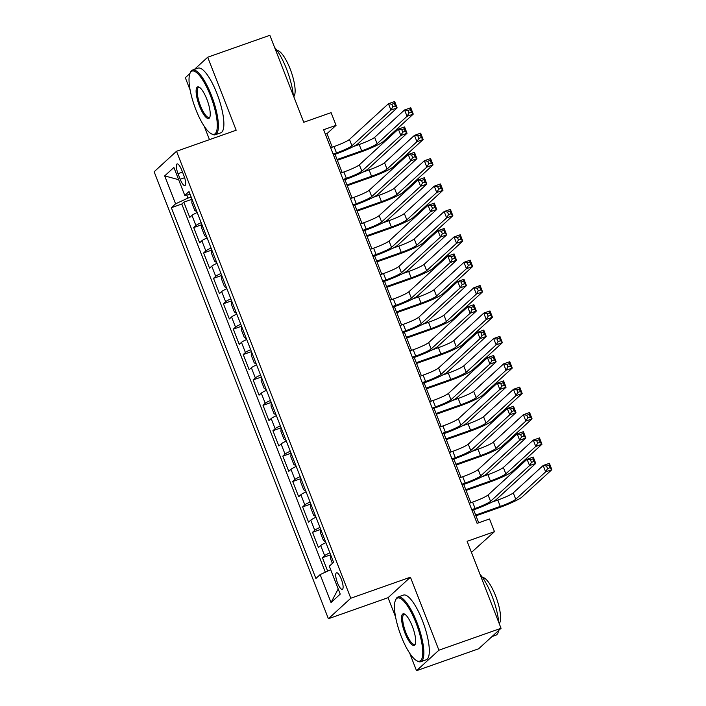 <?xml version="1.0" encoding="UTF-8"?>
<svg xmlns="http://www.w3.org/2000/svg" width="706" height="706" viewBox="0 0 706 706"><rect width="100%" height="100%" fill="white"/><g stroke="black" fill="none" stroke-linecap="round" stroke-linejoin="round"><path stroke-width="1.06" d="M341.351 579.299A8.781 2.436 -109.4 0 0 336.488 572.795A8.781 2.436 -109.4 0 0 337.477 582.847A8.781 2.436 -109.4 0 0 342.331 589.351A8.781 2.436 -109.4 0 0 341.351 579.299M471.449 552.383L494.474 531.662L489.523 518.963L477.097 523.349L323.63 129.719L336.056 125.333L331.105 112.633L303.765 122.279L269.851 35.3L207.705 57.221L194.397 69.409M409.718 653.253L416.522 670.7L478.659 648.779L501.048 628.287L438.903 650.2L410.433 577.19L350.785 598.229L328.396 618.73L388.053 597.691L395.572 616.965M350.785 598.229L176.518 151.269L154.137 171.77L328.396 618.73M189.923 73.503L185.325 77.713L190.117 90.015M204.263 126.295L209.47 139.647M416.522 670.7L438.903 650.2M197.195 212.506A10.969 1.235 158.7 0 0 191.961 215.383L189.755 217.404L183.816 202.163L192.023 199.268L191.811 202.807L194.785 210.423L196.921 211.818M201.148 222.664A10.969 1.235 158.7 0 0 195.924 225.541L193.709 227.561L201.925 224.667M193.709 227.561L199.657 242.793L201.863 240.772A10.969 1.235 158.7 0 1 207.096 237.904M216.998 263.303A10.969 1.235 158.7 0 0 211.765 266.171L209.558 268.192L203.61 252.96L211.826 250.056L211.615 253.595L214.58 261.22L216.724 262.614M226.891 288.692A10.969 1.235 158.7 0 0 221.666 291.569L219.46 293.59L213.512 278.349L221.728 275.455M236.792 314.091A10.969 1.235 158.7 0 0 231.568 316.959L229.362 318.98L223.414 303.748L231.63 300.853L231.418 304.392L234.383 312.008L236.528 313.402M246.694 339.489A10.969 1.235 158.7 0 0 241.47 342.357L239.255 344.378L233.315 329.146L241.531 326.243M256.596 364.878A10.969 1.235 158.7 0 0 251.371 367.755L249.156 369.776L243.217 354.536L251.433 351.641L251.221 355.18L254.186 362.796L256.331 364.19M266.497 390.277A10.969 1.235 158.7 0 0 261.273 393.145L259.058 395.166L253.119 379.934L261.335 377.039M276.399 415.675A10.969 1.235 158.7 0 0 271.175 418.543L268.96 420.564L263.02 405.332L271.236 402.429L271.025 405.968L273.99 413.592L276.134 414.987M286.301 441.065A10.969 1.235 158.7 0 0 281.076 443.942L278.861 445.963L272.922 430.722L281.138 427.827L280.926 431.366L283.891 438.982L286.036 440.376M296.202 466.463A10.969 1.235 158.7 0 0 290.969 469.331L288.763 471.352L282.824 456.12L291.04 453.226L290.828 456.764L293.793 464.38L295.938 465.775M306.104 491.861A10.969 1.235 158.7 0 0 300.871 494.729L298.664 496.75L292.725 481.518L300.941 478.615L300.721 482.154L303.695 489.779L305.839 491.173M316.006 517.251A10.969 1.235 158.7 0 0 310.772 520.128L308.566 522.149L302.627 506.908L310.843 504.013L310.622 507.552L313.596 515.168L315.741 516.563M325.907 542.649A10.969 1.235 158.7 0 0 320.674 545.517L318.468 547.547L312.529 532.306L320.745 529.412L320.524 532.951L323.498 540.567L325.642 541.961M178.027 173.667L180.206 179.253A8.507 2.356 -109.4 0 0 184.91 185.563A8.507 2.356 -109.4 0 0 183.957 175.82L181.777 170.234A8.507 2.356 -109.4 0 0 177.074 163.933A8.507 2.356 -109.4 0 0 178.027 173.667L182.501 172.096M186.755 195.068L187.946 198.104L175.582 203.822L171.346 207.705L315.9 578.479L320.136 574.596L331.026 602.536L340.23 594.117L329.331 566.177L333.567 562.303L189.014 191.529L184.778 195.403L190.161 194.477M175.582 203.822L164.692 175.891L173.888 167.472L184.778 195.403M183.816 202.163L181.786 204.016L325.334 572.195M329.87 552.807A10.969 1.235 -21.3 0 0 324.636 555.675L322.43 557.705L327.663 571.119M312.529 532.306L314.735 530.285A10.969 1.235 -21.3 0 1 319.968 527.408M302.627 506.908L304.833 504.887A10.969 1.235 -21.3 0 1 310.066 502.019M292.725 481.518L294.931 479.489A10.969 1.235 -21.3 0 1 300.165 476.621M282.824 456.12L285.03 454.099A10.969 1.235 -21.3 0 1 290.263 451.222M272.922 430.722L275.128 428.701A10.969 1.235 -21.3 0 1 280.361 425.833M263.02 405.332L265.227 403.302A10.969 1.235 -21.3 0 1 270.46 400.434M253.119 379.934L255.325 377.913A10.969 1.235 -21.3 0 1 260.558 375.036M243.217 354.536L245.423 352.515A10.969 1.235 -21.3 0 1 250.656 349.646M233.315 329.146L235.53 327.116A10.969 1.235 -21.3 0 1 240.755 324.248M223.414 303.748L225.629 301.727A10.969 1.235 -21.3 0 1 230.853 298.85M213.512 278.349L215.727 276.328A10.969 1.235 -21.3 0 1 220.952 273.46M203.61 252.96L205.825 250.93A10.969 1.235 -21.3 0 1 211.05 248.062M191.132 196.974L187.946 198.104M494.474 531.662L467.134 541.308L501.048 628.287M176.518 151.269L236.175 130.231L207.705 57.221M332.261 147.192L326.984 133.646L336.056 125.333M478.694 522.784L473.647 509.829M470.884 502.734L463.745 484.431M460.983 477.335L453.843 459.041M451.081 451.937L443.942 433.643M441.179 426.548L434.04 408.245M431.278 401.149L424.138 382.855M421.376 375.751L414.237 357.457M411.474 350.361L404.335 332.058M401.573 324.963L394.442 306.669M391.671 299.565L384.541 281.27M381.769 274.175L374.639 255.872M371.868 248.777L364.737 230.474M361.966 223.378L354.836 205.084M352.065 197.989L344.934 179.686M342.163 172.591L335.032 154.287M325.378 134.211L326.984 133.646M181.786 204.016L171.346 207.705M322.43 557.705L330.646 554.801L330.426 558.34L332.394 563.379M320.136 574.596L330.708 569.707M178.644 179.686L164.692 175.891M331.026 602.536L338.218 588.954M410.433 577.19L388.053 597.691M333.135 154.111L336.48 152.928A13.714 1.544 158.7 0 0 351.932 145.771L390.921 110.074L388.45 103.72L394.663 101.532L397.134 107.877L358.145 143.583A20.571 2.312 -21.3 0 1 334.971 154.314L333.426 154.861M330.664 147.757L334 146.583A13.714 1.544 158.7 0 0 349.461 139.426L388.45 103.72L391.839 104.25L392.836 106.791L395.316 105.909L394.327 103.376L391.839 104.25M395.316 105.909L397.134 107.877L390.921 110.074L392.836 106.791M394.327 103.376L394.663 101.532M337.071 159.53L361.666 150.855A13.714 1.544 158.7 0 0 377.119 143.706L407.035 116.314L404.556 109.959L410.777 107.771L413.248 114.116L383.332 141.509A20.571 2.312 -21.3 0 1 360.148 152.24L337.362 160.28M353.282 146.592L359.186 144.509A13.714 1.544 158.7 0 0 374.639 137.352L404.556 109.959L407.953 110.489L408.942 113.031L411.43 112.148L410.442 109.606L407.953 110.489M411.43 112.148L413.248 114.116L407.035 116.314L408.942 113.031M410.442 109.606L410.777 107.771M210.556 95.919A33.464 9.275 -109.4 0 0 189.993 73.345A33.464 9.275 -109.4 0 0 195.791 109.43A33.464 9.275 -109.4 0 0 211.315 133.787A33.464 9.275 -109.4 0 0 210.556 95.919M189.993 73.345L190.417 72.356A34.285 9.505 70.6 0 1 192.517 70.07A34.285 9.505 70.6 0 1 211.482 95.486A34.285 9.505 70.6 0 1 215.321 134.749A34.285 9.505 70.6 0 1 212.259 134.281L211.315 133.787M206.867 99.29A16.732 4.633 70.6 0 1 209.761 117.337A16.732 4.633 70.6 0 1 199.48 106.05A16.732 4.633 70.6 0 1 199.101 87.12A16.732 4.633 70.6 0 1 206.867 99.29M199.595 87.429A15.911 4.412 -109.4 0 0 198.624 87.403A15.911 4.412 -109.4 0 0 200.407 105.626A15.911 4.412 -109.4 0 0 209.214 117.417A15.911 4.412 -109.4 0 0 209.956 116.79M274.555 47.381A34.285 9.505 70.6 0 1 286.548 69.011A34.285 9.505 70.6 0 1 293.299 95.434M277.043 50.523A24.692 6.839 70.6 0 1 290.148 68.932A24.692 6.839 70.6 0 1 293.758 96.625M192.517 70.07L197.98 68.147A34.285 9.505 70.6 0 1 216.954 93.554A34.285 9.505 70.6 0 1 220.793 132.816L215.321 134.749M416.002 622.868A33.464 9.275 -109.4 0 0 395.439 600.294A33.464 9.275 -109.4 0 0 401.246 636.388A33.464 9.275 -109.4 0 0 416.761 660.737A33.464 9.275 -109.4 0 0 416.002 622.868M395.439 600.294L395.863 599.315A34.285 9.505 70.6 0 1 397.963 597.029A34.285 9.505 70.6 0 1 416.937 622.445A34.285 9.505 70.6 0 1 420.776 661.698A34.285 9.505 70.6 0 1 417.705 661.24L416.761 660.737M412.313 626.248A16.732 4.633 70.6 0 1 415.216 644.296A16.732 4.633 70.6 0 1 404.935 633.008A16.732 4.633 70.6 0 1 404.556 614.07A16.732 4.633 70.6 0 1 412.313 626.248M405.05 614.379A15.911 4.412 -109.4 0 0 404.079 614.361A15.911 4.412 -109.4 0 0 405.862 632.576A15.911 4.412 -109.4 0 0 414.66 644.366A15.911 4.412 -109.4 0 0 415.41 643.748M480.009 574.331A34.285 9.505 70.6 0 1 492.003 595.961A34.285 9.505 70.6 0 1 498.745 622.392M482.489 577.482A24.692 6.839 70.6 0 1 495.603 595.882A24.692 6.839 70.6 0 1 499.213 623.583M397.963 597.029L403.435 595.096A34.285 9.505 70.6 0 1 422.4 620.512A34.285 9.505 70.6 0 1 426.248 659.775L420.776 661.698M498.63 630.493A34.285 9.505 70.6 0 1 495.841 635.223L491.976 636.591M343.037 179.5L346.381 178.327A13.714 1.544 158.7 0 0 361.834 171.17L400.823 135.464L398.352 129.119L404.564 126.93L407.035 133.275L368.047 168.981A20.571 2.312 -21.3 0 1 344.872 179.712L343.328 180.251M340.566 173.155L343.901 171.973A13.714 1.544 158.7 0 0 359.354 164.825L398.352 129.119L401.74 129.648L402.738 132.181L405.218 131.307L404.229 128.766L401.74 129.648M405.218 131.307L407.035 133.275L400.823 135.464L402.738 132.181M404.229 128.766L404.564 126.93M352.938 204.899L356.283 203.716A13.714 1.544 158.7 0 0 371.735 196.568L410.724 160.862L408.253 154.517L414.466 152.319L416.937 158.673L377.948 194.371A20.571 2.312 -21.3 0 1 354.765 205.102L353.229 205.649M350.467 198.554L353.803 197.371A13.714 1.544 158.7 0 0 369.256 190.214L408.253 154.517L411.642 155.038L412.631 157.579L415.119 156.706L414.131 154.164L411.642 155.038M415.119 156.706L416.937 158.673L410.724 160.862L412.631 157.579M414.131 154.164L414.466 152.319M362.84 230.297L366.185 229.115A13.714 1.544 158.7 0 0 381.637 221.958L420.626 186.26L418.155 179.906L424.368 177.718L426.839 184.063L387.85 219.769A20.571 2.312 -21.3 0 1 364.667 230.5L363.131 231.047M360.369 223.943L363.705 222.769A13.714 1.544 158.7 0 0 379.157 215.612L418.155 179.906L421.544 180.436L422.532 182.978L425.021 182.095L424.032 179.562L421.544 180.436M425.021 182.095L426.839 184.063L420.626 186.26L422.532 182.978M424.032 179.562L424.368 177.718M372.742 255.687L376.086 254.513A13.714 1.544 158.7 0 0 391.539 247.356L430.528 211.65L428.057 205.305L434.269 203.116L436.74 209.461L397.752 245.167A20.571 2.312 -21.3 0 1 374.568 255.899L373.033 256.437M370.262 249.342L373.606 248.159A13.714 1.544 158.7 0 0 389.059 241.011L428.057 205.305L431.445 205.834L432.434 208.367L434.922 207.493L433.934 204.952L431.445 205.834M434.922 207.493L436.74 209.461L430.528 211.65L432.434 208.367M433.934 204.952L434.269 203.116M201.925 224.649L201.713 228.206L204.678 235.822L206.823 237.216M346.973 184.928L371.568 176.253A13.714 1.544 158.7 0 0 387.02 169.096L416.937 141.703L414.457 135.358L420.67 133.16L423.15 139.514L393.233 166.907A20.571 2.312 -21.3 0 1 370.05 177.638L347.264 185.678M363.184 171.99L369.088 169.908A13.714 1.544 158.7 0 0 384.541 162.751L414.457 135.358L417.855 135.879L418.843 138.42L421.332 137.546L420.344 135.005L417.855 135.879M421.332 137.546L423.15 139.514L416.937 141.703L418.843 138.42M420.344 135.005L420.67 133.16M356.874 210.326L381.469 201.651A13.714 1.544 158.7 0 0 396.922 194.494L426.839 167.101L424.359 160.747L430.572 158.559L433.052 164.904L403.135 192.306A20.571 2.312 -21.3 0 1 379.952 203.037L357.165 211.068M373.086 197.38L378.99 195.297A13.714 1.544 158.7 0 0 394.442 188.149L424.359 160.747L427.757 161.277L428.745 163.818L431.234 162.945L430.236 160.403L427.757 161.277M431.234 162.945L433.052 164.904L426.839 167.101L428.745 163.818M430.236 160.403L430.572 158.559M221.728 275.446L221.516 278.994L224.482 286.61L226.626 288.004M366.776 235.716L391.371 227.041A13.714 1.544 158.7 0 0 406.824 219.893L436.74 192.5L434.261 186.146L440.473 183.957L442.953 190.302L413.036 217.695A20.571 2.312 -21.3 0 1 389.853 228.426L367.067 236.466M382.987 222.778L388.891 220.696A13.714 1.544 158.7 0 0 404.344 213.539L434.261 186.146L437.658 186.675L438.647 189.217L441.135 188.334L440.138 185.793L437.658 186.675M441.135 188.334L442.953 190.302L436.74 192.5L438.647 189.217M440.138 185.793L440.473 183.957M376.677 261.114L401.273 252.439A13.714 1.544 158.7 0 0 416.725 245.282L446.642 217.889L444.162 211.544L450.375 209.347L452.855 215.701L422.938 243.093A20.571 2.312 -21.3 0 1 399.755 253.825L376.969 261.864M392.889 248.177L398.793 246.094A13.714 1.544 158.7 0 0 414.245 238.937L444.162 211.544L447.56 212.065L448.548 214.606L451.037 213.733L450.04 211.191L447.56 212.065M451.037 213.733L452.855 215.701L446.642 217.889L448.548 214.606M450.04 211.191L450.375 209.347M382.643 281.085L385.988 279.903A13.714 1.544 158.7 0 0 401.44 272.754L440.429 237.048L437.958 230.703L444.171 228.506L446.642 234.86L407.653 270.557A20.571 2.312 -21.3 0 1 384.47 281.288L382.934 281.835M380.163 274.74L383.508 273.557A13.714 1.544 158.7 0 0 398.961 266.4L437.958 230.703L441.347 231.224L442.335 233.765L444.824 232.892L443.836 230.35L441.347 231.224M444.824 232.892L446.642 234.86L440.429 237.048L442.335 233.765M443.836 230.35L444.171 228.506M241.531 326.234L241.32 329.781L244.285 337.406L246.429 338.801M386.579 286.512L411.174 277.837A13.714 1.544 158.7 0 0 426.627 270.68L456.544 243.288L454.064 236.934L460.277 234.745L462.757 241.099L432.84 268.492A20.571 2.312 -21.3 0 1 409.656 279.223L386.87 287.254M402.791 273.566L408.695 271.483A13.714 1.544 158.7 0 0 424.147 264.335L454.064 236.934L457.462 237.463L458.45 240.005L460.939 239.131L459.941 236.589L457.462 237.463M460.939 239.131L462.757 241.099L456.544 243.288L458.45 240.005M459.941 236.589L460.277 234.745M392.545 306.483L395.889 305.301A13.714 1.544 158.7 0 0 411.342 298.144L450.331 262.447L447.86 256.093L454.073 253.904L456.544 260.249L417.555 295.955A20.571 2.312 -21.3 0 1 394.372 306.686L392.836 307.234M390.065 300.129L393.41 298.956A13.714 1.544 158.7 0 0 408.862 291.799L447.86 256.093L451.249 256.622L452.237 259.164L454.726 258.281L453.737 255.749L451.249 256.622M454.726 258.281L456.544 260.249L450.331 262.447L452.237 259.164M453.737 255.749L454.073 253.904M396.481 311.902L421.076 303.227A13.714 1.544 158.7 0 0 436.529 296.079L466.445 268.686L463.966 262.332L470.178 260.143L472.658 266.489L442.741 293.881A20.571 2.312 -21.3 0 1 419.558 304.613L396.772 312.652M412.692 298.965L418.596 296.882A13.714 1.544 158.7 0 0 434.049 289.725L463.966 262.332L467.363 262.861L468.352 265.403L470.831 264.521L469.843 261.979L467.363 262.861M470.831 264.521L472.658 266.489L466.445 268.686L468.352 265.403M469.843 261.979L470.178 260.143M402.446 331.873L405.791 330.699A13.714 1.544 158.7 0 0 421.244 323.542L460.233 287.836L457.762 281.491L463.974 279.302L466.445 285.648L427.457 321.354A20.571 2.312 -21.3 0 1 404.273 332.085L402.738 332.623M399.967 325.528L403.311 324.345A13.714 1.544 158.7 0 0 418.764 317.197L457.762 281.491L461.15 282.021L462.139 284.553L464.627 283.68L463.639 281.138L461.15 282.021M464.627 283.68L466.445 285.648L460.233 287.836L462.139 284.553M463.639 281.138L463.974 279.302M261.335 377.022L261.123 380.578L264.088 388.194L266.233 389.588M406.382 337.3L430.969 328.625A13.714 1.544 158.7 0 0 446.43 321.468L476.347 294.075L473.867 287.73L480.08 285.533L482.56 291.887L452.643 319.28A20.571 2.312 -21.3 0 1 429.46 330.011L406.674 338.05M422.594 324.363L428.498 322.28A13.714 1.544 158.7 0 0 443.95 315.123L473.867 287.73L477.265 288.26L478.253 290.793L480.733 289.919L479.745 287.377L477.265 288.26M480.733 289.919L482.56 291.887L476.347 294.075L478.253 290.793M479.745 287.377L480.08 285.533M412.348 357.271L415.693 356.089A13.714 1.544 158.7 0 0 431.145 348.94L470.134 313.235L467.663 306.889L473.876 304.692L476.347 311.046L437.358 346.743A20.571 2.312 -21.3 0 1 414.175 357.474L412.639 358.021M409.868 350.926L413.213 349.744A13.714 1.544 158.7 0 0 428.666 342.586L467.663 306.889L471.052 307.41L472.04 309.952L474.529 309.078L473.541 306.536L471.052 307.41M474.529 309.078L476.347 311.046L470.134 313.235L472.04 309.952M473.541 306.536L473.876 304.692M416.284 362.699L440.871 354.024A13.714 1.544 158.7 0 0 456.332 346.867L486.249 319.474L483.769 313.12L489.982 310.931L492.461 317.285L462.545 344.678A20.571 2.312 -21.3 0 1 439.361 355.409L416.575 363.44M432.496 349.752L438.4 347.67A13.714 1.544 158.7 0 0 453.852 340.521L483.769 313.12L487.166 313.649L488.155 316.191L490.635 315.317L489.646 312.776L487.166 313.649M490.635 315.317L492.461 317.285L486.249 319.474L488.155 316.191M489.646 312.776L489.982 310.931M422.25 382.67L425.594 381.487A13.714 1.544 158.7 0 0 441.047 374.339L480.036 338.633L477.556 332.279L483.778 330.09L486.249 336.435L447.26 372.141A20.571 2.312 -21.3 0 1 424.077 382.873L422.541 383.42M419.77 376.316L423.115 375.142A13.714 1.544 158.7 0 0 438.567 367.985L477.556 332.279L480.954 332.808L481.942 335.35L484.431 334.467L483.442 331.935L480.954 332.808M484.431 334.467L486.249 336.435L480.036 338.633L481.942 335.35M483.442 331.935L483.778 330.09M426.186 388.088L450.772 379.413A13.714 1.544 158.7 0 0 466.225 372.265L496.142 344.872L493.67 338.518L499.883 336.33L502.363 342.675L472.446 370.068A20.571 2.312 -21.3 0 1 449.263 380.799L426.477 388.838M442.397 375.151L448.301 373.068A13.714 1.544 158.7 0 0 463.754 365.911L493.67 338.518L497.068 339.048L498.057 341.589L500.536 340.707L499.548 338.165L497.068 339.048M500.536 340.707L502.363 342.675L496.142 344.872L498.057 341.589M499.548 338.165L499.883 336.33M432.151 408.059L435.496 406.885A13.714 1.544 158.7 0 0 450.949 399.728L489.938 364.022L487.458 357.677L493.679 355.489L496.15 361.834L457.161 397.54A20.571 2.312 -21.3 0 1 433.978 408.271L432.443 408.809M429.672 401.714L433.016 400.531A13.714 1.544 158.7 0 0 448.469 393.383L487.458 357.677L490.855 358.207L491.844 360.74L494.332 359.866L493.344 357.324L490.855 358.207M494.332 359.866L496.15 361.834L489.938 364.022L491.844 360.74M493.344 357.324L493.679 355.489M436.087 413.487L460.674 404.812A13.714 1.544 158.7 0 0 476.126 397.654L506.043 370.262L503.572 363.917L509.785 361.719L512.265 368.073L482.348 395.466A20.571 2.312 -21.3 0 1 459.165 406.197L436.379 414.237M452.299 400.549L458.203 398.466A13.714 1.544 158.7 0 0 473.655 391.309L503.572 363.917L506.961 364.446L507.958 366.979L510.438 366.105L509.45 363.564L506.961 364.446M510.438 366.105L512.265 368.073L506.043 370.262L507.958 366.979M509.45 363.564L509.785 361.719M442.053 433.458L445.389 432.275A13.714 1.544 158.7 0 0 460.85 425.127L499.839 389.421L497.359 383.076L503.581 380.878L506.052 387.232L467.063 422.929A20.571 2.312 -21.3 0 1 443.88 433.66L442.344 434.208M439.573 427.112L442.918 425.93A13.714 1.544 158.7 0 0 458.37 418.773L497.359 383.076L500.757 383.596L501.745 386.138L504.234 385.264L503.246 382.723L500.757 383.596M504.234 385.264L506.052 387.232L499.839 389.421L501.745 386.138M503.246 382.723L503.581 380.878M445.989 438.885L470.575 430.21A13.714 1.544 158.7 0 0 486.028 423.053L515.945 395.66L513.474 389.306L519.687 387.117L522.166 393.471L492.25 420.864A20.571 2.312 -21.3 0 1 469.066 431.595L446.28 439.626M462.201 425.939L468.104 423.856A13.714 1.544 158.7 0 0 483.557 416.708L513.474 389.306L516.863 389.836L517.86 392.377L520.34 391.503L519.351 388.962L516.863 389.836M520.34 391.503L522.166 393.471L515.945 395.66L517.86 392.377M519.351 388.962L519.687 387.117M451.955 458.856L455.291 457.673A13.714 1.544 158.7 0 0 470.752 450.525L509.741 414.819L507.261 408.465L513.474 406.277L515.954 412.622L476.965 448.328A20.571 2.312 -21.3 0 1 453.781 459.059L452.246 459.606M449.475 452.502L452.82 451.328A13.714 1.544 158.7 0 0 468.272 444.171L507.261 408.465L510.659 408.995L511.647 411.536L514.136 410.654L513.147 408.121L510.659 408.995M514.136 410.654L515.954 412.622L509.741 414.819L511.647 411.536M513.147 408.121L513.474 406.277M455.891 464.274L480.477 455.599A13.714 1.544 158.7 0 0 495.93 448.451L525.846 421.058L523.375 414.704L529.588 412.516L532.068 418.861L502.151 446.254A20.571 2.312 -21.3 0 1 478.968 456.985L456.182 465.025M472.102 451.337L478.006 449.254A13.714 1.544 158.7 0 0 493.459 442.097L523.375 414.704L526.764 415.234L527.761 417.775L530.241 416.893L529.253 414.36L526.764 415.234M530.241 416.893L532.068 418.861L525.846 421.058L527.761 417.775M529.253 414.36L529.588 412.516M461.856 484.245L465.192 483.072A13.714 1.544 158.7 0 0 480.645 475.915L519.642 440.209L517.163 433.863L523.375 431.675L525.855 438.02L486.866 473.726A20.571 2.312 -21.3 0 1 463.683 484.457L462.148 484.996M459.377 477.9L462.721 476.718A13.714 1.544 158.7 0 0 478.174 469.569L517.163 433.863L520.56 434.393L521.549 436.926L524.037 436.052L523.04 433.51L520.56 434.393M524.037 436.052L525.855 438.02L519.642 440.209L521.549 436.926M523.04 433.51L523.375 431.675M465.792 489.673L490.379 480.998A13.714 1.544 158.7 0 0 505.831 473.841L535.748 446.448L533.277 440.103L539.49 437.905L541.961 444.259L512.044 471.652A20.571 2.312 -21.3 0 1 488.87 482.383L466.084 490.423M482.004 476.735L487.908 474.653A13.714 1.544 158.7 0 0 503.36 467.496L533.277 440.103L536.666 440.632L537.663 443.165L540.143 442.291L539.155 439.75L536.666 440.632M540.143 442.291L541.961 444.259L535.748 446.448L537.663 443.165M539.155 439.75L539.49 437.905M471.758 509.644L475.094 508.461A13.714 1.544 158.7 0 0 490.546 501.313L529.544 465.607L527.064 459.262L533.277 457.064L535.757 463.418L496.768 499.116A20.571 2.312 -21.3 0 1 473.585 509.847L472.049 510.394M469.278 503.299L472.623 502.116A13.714 1.544 158.7 0 0 488.075 494.959L527.064 459.262L530.462 459.782L531.45 462.324L533.939 461.45L532.942 458.909L530.462 459.782M533.939 461.45L535.757 463.418L529.544 465.607L531.45 462.324M532.942 458.909L533.277 457.064M475.694 515.071L500.28 506.396A13.714 1.544 158.7 0 0 515.733 499.239L545.65 471.846L543.179 465.492L549.392 463.304L551.863 469.658L521.946 497.05A20.571 2.312 -21.3 0 1 498.771 507.782L475.985 515.812M491.905 502.125L497.809 500.042A13.714 1.544 158.7 0 0 513.262 492.894L543.179 465.492L546.568 466.022L547.556 468.563L550.045 467.69L549.056 465.148L546.568 466.022M550.045 467.69L551.863 469.658L545.65 471.846L547.556 468.563M549.056 465.148L549.392 463.304M195.924 225.541L191.961 215.383M324.636 555.675L320.674 545.517M314.735 530.285L310.772 520.128M304.833 504.887L300.871 494.729M294.931 479.489L290.969 469.331M285.03 454.099L281.076 443.942M275.128 428.701L271.175 418.543M265.227 403.302L261.273 393.145M255.325 377.913L251.371 367.755M245.423 352.515L241.47 342.357M235.53 327.116L231.568 316.959M225.629 301.727L221.666 291.569M215.727 276.328L211.765 266.171M205.825 250.93L201.863 240.772M184.619 177.7L180.206 179.253M334 146.583L336.48 152.928M349.461 139.426L351.932 145.771M359.186 144.509L361.666 150.855M374.639 137.352L377.119 143.706M343.901 171.973L346.381 178.327M359.354 164.825L361.834 171.17M353.803 197.371L356.283 203.716M369.256 190.214L371.735 196.568M363.705 222.769L366.185 229.115M379.157 215.612L381.637 221.958M373.606 248.159L376.086 254.513M389.059 241.011L391.539 247.356M369.088 169.908L371.568 176.253M384.541 162.751L387.02 169.096M378.99 195.297L381.469 201.651M394.442 188.149L396.922 194.494M388.891 220.696L391.371 227.041M404.344 213.539L406.824 219.893M398.793 246.094L401.273 252.439M414.245 238.937L416.725 245.282M383.508 273.557L385.988 279.903M398.961 266.4L401.44 272.754M408.695 271.483L411.174 277.837M424.147 264.335L426.627 270.68M393.41 298.956L395.889 305.301M408.862 291.799L411.342 298.144M418.596 296.882L421.076 303.227M434.049 289.725L436.529 296.079M403.311 324.345L405.791 330.699M418.764 317.197L421.244 323.542M428.498 322.28L430.969 328.625M443.95 315.123L446.43 321.468M413.213 349.744L415.693 356.089M428.666 342.586L431.145 348.94M438.4 347.67L440.871 354.024M453.852 340.521L456.332 346.867M423.115 375.142L425.594 381.487M438.567 367.985L441.047 374.339M448.301 373.068L450.772 379.413M463.754 365.911L466.225 372.265M433.016 400.531L435.496 406.885M448.469 393.383L450.949 399.728M458.203 398.466L460.674 404.812M473.655 391.309L476.126 397.654M442.918 425.93L445.389 432.275M458.37 418.773L460.85 425.127M468.104 423.856L470.575 430.21M483.557 416.708L486.028 423.053M452.82 451.328L455.291 457.673M468.272 444.171L470.752 450.525M478.006 449.254L480.477 455.599M493.459 442.097L495.93 448.451M462.721 476.718L465.192 483.072M478.174 469.569L480.645 475.915M487.908 474.653L490.379 480.998M503.36 467.496L505.831 473.841M472.623 502.116L475.094 508.461M488.075 494.959L490.546 501.313M497.809 500.042L500.28 506.396M513.262 492.894L515.733 499.239"/></g></svg>
